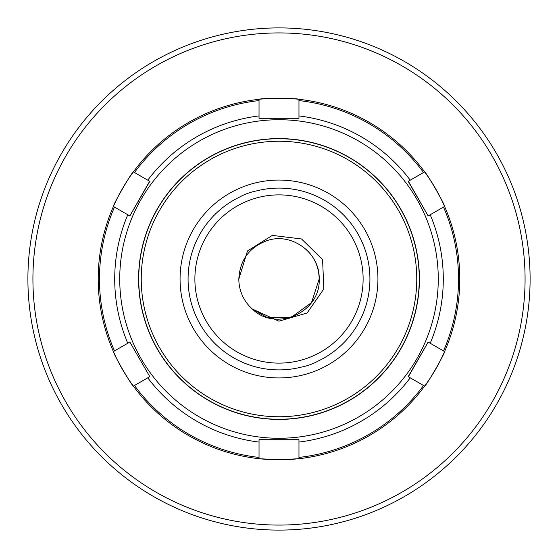 <?xml version="1.0" encoding="UTF-8"?>
<svg xmlns="http://www.w3.org/2000/svg" width="558" height="558" viewBox="0 0 558 558"><rect width="100%" height="100%" fill="white"/><g stroke="black" fill="none" stroke-linecap="round" stroke-linejoin="round"><path stroke-width="0.84" d="M256.722 190.871C250.626 192.064 244.857 194.156 239.417 197.169A90.898 90.898 0 0 0 301.278 367.129C307.374 365.936 313.143 363.844 318.583 360.831A90.898 90.898 0 0 0 256.722 190.871M252.279 309.006L278.923 321.192L307.081 313.017L323.856 288.925L322.573 259.575L301.536 238.97L272.353 235.399L247.466 250.981L238.824 279C239.842 260.279 249.098 247.543 266.584 240.791C291.255 231.716 320.18 252.732 319.176 279C320.18 252.732 291.255 231.716 266.584 240.791C249.098 247.543 239.842 260.279 238.824 279C239.842 260.279 249.098 247.543 266.584 240.791C291.255 231.716 320.18 252.732 319.176 279C320.18 252.732 291.255 231.716 266.584 240.791C249.098 247.543 239.842 260.279 238.824 279C239.842 260.279 249.098 247.543 266.584 240.791C291.255 231.716 320.18 252.732 319.176 279C320.18 252.732 291.255 231.716 266.584 240.791C249.098 247.543 239.842 260.279 238.824 279C239.842 260.279 249.098 247.543 266.584 240.791C291.255 231.716 320.18 252.732 319.176 279C320.18 252.732 291.255 231.716 266.584 240.791C249.098 247.543 239.842 260.279 238.824 279C239.842 260.279 249.098 247.543 266.584 240.791C291.255 231.716 320.18 252.732 319.176 279C320.18 252.732 291.255 231.716 266.584 240.791C249.098 247.543 239.842 260.279 238.824 279C239.842 260.279 249.098 247.543 266.584 240.791C291.255 231.716 320.18 252.732 319.176 279L311.504 302.617L291.416 317.209L266.584 317.209L252.279 309.006L266.584 317.209L291.416 317.209L311.504 302.617L319.176 279L311.504 302.617L291.416 317.209L266.584 317.209L252.279 309.006L266.584 317.209L291.416 317.209L311.504 302.617L319.176 279L311.504 302.617L291.416 317.209L266.584 317.209L252.279 309.006L266.584 317.209L291.416 317.209L311.504 302.617L319.176 279L311.504 302.617L291.416 317.209L266.584 317.209L252.279 309.006L266.584 317.209L291.416 317.209L311.504 302.617L319.176 279L311.504 302.617L291.416 317.209L266.584 317.209L252.279 309.006L266.584 317.209L291.416 317.209L311.504 302.617L319.176 279L311.504 302.617L291.416 317.209L266.584 317.209L252.279 309.006L266.584 317.209L291.416 317.209L311.504 302.617L319.176 279C320.906 312.292 276.071 332.498 252.279 309.006A40.176 40.176 0 0 1 238.824 279C239.842 260.279 249.098 247.543 266.584 240.791C291.255 231.716 320.18 252.732 319.176 279C318.946 267.059 314.461 257.057 305.721 248.994M27.9 279A251.1 251.1 0 0 0 279 530.1A251.1 251.1 0 0 0 530.1 279A251.1 251.1 0 0 0 279 27.9A251.1 251.1 0 0 0 27.9 279A251.1 251.1 0 0 1 279 27.9A251.1 251.1 0 0 1 530.1 279M98.41 270.518L98.836 263.962M98.836 294.038L98.208 289.044L98.208 270.665M428.335 342.166L444.593 351.554A180.792 180.792 0 0 0 444.593 206.446C445.026 204.688 426.375 172.38 424.631 171.871A180.792 180.792 0 0 1 444.593 206.446L443.498 207.074L444.593 206.446A180.792 180.792 0 0 1 424.631 386.129A180.792 180.792 0 0 0 444.593 351.554C445.026 353.326 426.375 385.627 424.631 386.129L423.536 385.501L424.631 386.129A180.792 180.792 0 0 1 259.038 458.69A180.792 180.792 0 0 0 298.962 458.69L279 459.792L259.038 458.69L259.038 457.42L259.038 458.69A180.792 180.792 0 0 1 113.407 351.554A180.792 180.792 0 0 0 133.369 386.129L149.809 376.643L129.847 342.061L113.407 351.554A180.792 180.792 0 0 1 113.407 206.446L114.502 207.074A179.536 179.536 0 0 0 114.502 350.926L113.407 351.554C112.974 353.312 131.625 385.62 133.369 386.129L134.464 385.501A179.536 179.536 0 0 0 259.038 457.42L259.038 439.704L298.962 439.704L259.038 439.704M259.038 117.884L259.038 118.296L298.962 118.296L259.038 118.296L259.038 99.31A180.792 180.792 0 0 0 133.369 171.871C131.625 172.373 112.974 204.674 113.407 206.446A180.792 180.792 0 0 1 133.369 171.871L134.464 172.499L133.369 171.871A180.792 180.792 0 0 1 259.038 99.31C260.37 98.055 297.658 98.062 298.962 99.31L298.962 100.579L298.962 99.31A180.792 180.792 0 0 0 259.038 99.31L259.038 100.579A179.536 179.536 0 0 0 134.464 172.499L149.809 181.357L129.847 215.939L149.628 181.259M298.962 117.884L298.962 100.579A179.536 179.536 0 0 1 423.536 172.499L424.631 171.871A180.792 180.792 0 0 0 298.962 99.31A180.792 180.792 0 0 1 424.631 171.871L408.191 181.357L428.153 215.939L443.498 207.074A179.536 179.536 0 0 1 443.498 350.926L444.593 351.554M98.208 279A180.792 180.792 0 0 1 113.407 206.446L129.847 215.939M138.586 279A140.414 140.414 0 0 0 279 419.414A140.414 140.414 0 0 0 419.414 279A140.414 140.414 0 0 0 279 138.586A140.414 140.414 0 0 0 138.586 279M424.631 386.129A180.792 180.792 0 0 1 298.962 458.69L298.962 439.704M428.153 342.061L408.191 376.643L423.536 385.501A179.536 179.536 0 0 1 298.962 457.42L298.962 458.69M129.847 342.061L149.809 376.643M410.242 377.822A164.289 164.289 0 0 1 298.962 442.075L298.962 439.906M408.372 376.741L428.139 342.089M428.153 215.939L408.372 181.259M335.163 153.213A137.756 137.756 0 0 0 153.213 222.837A137.756 137.756 0 0 0 222.837 404.787A137.756 137.756 0 0 0 404.787 335.163A137.756 137.756 0 0 0 335.163 153.213M221.812 407.075A140.267 140.267 0 0 1 150.925 221.812A140.267 140.267 0 0 1 336.188 150.925A140.267 140.267 0 0 1 407.075 336.188A140.267 140.267 0 0 1 221.812 407.075M238.664 369.34A98.933 98.933 0 0 0 369.34 319.336A98.933 98.933 0 0 0 319.336 188.66A98.933 98.933 0 0 0 188.66 238.664A98.933 98.933 0 0 0 238.664 369.34M363.119 279A84.118 84.118 0 0 0 279 194.881A84.118 84.118 0 0 0 194.881 279A84.118 84.118 0 0 0 279 363.119A84.118 84.118 0 0 0 363.119 279M32.922 279A246.078 246.078 0 0 0 279 525.078A246.078 246.078 0 0 0 525.078 279A246.078 246.078 0 0 0 279 32.922A246.078 246.078 0 0 0 32.922 279M127.796 214.753A164.289 164.289 0 0 0 127.796 343.247M438.267 279A159.267 159.267 0 0 0 279 119.733A159.267 159.267 0 0 0 119.733 279A159.267 159.267 0 0 0 279 438.267A159.267 159.267 0 0 0 438.267 279M430.204 343.247A164.289 164.289 0 0 0 430.204 214.753M410.242 180.178A164.289 164.289 0 0 0 298.962 115.924M259.038 115.924A164.289 164.289 0 0 0 147.758 180.178M259.038 458.69A180.792 180.792 0 0 1 133.369 386.129M147.758 377.822A164.289 164.289 0 0 0 259.038 442.075"/></g></svg>
